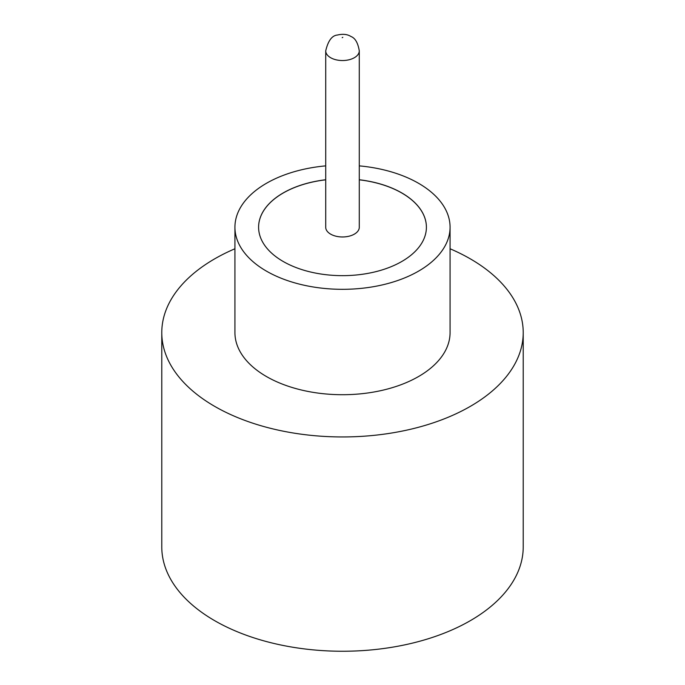 <?xml version="1.0" encoding="UTF-8"?>
<svg xmlns="http://www.w3.org/2000/svg" width="685" height="685" viewBox="0 0 685 685"><rect width="100%" height="100%" fill="white"/><g stroke="black" fill="none" stroke-linecap="round" stroke-linejoin="round"><path stroke-width="1.03" d="M330.632 234.133A16.782 9.684 0 0 0 348.922 236.231A16.782 9.684 0 0 0 359.283 227.283L359.283 50.853A16.782 9.684 180 0 1 348.922 59.8A16.782 9.684 180 0 1 330.632 57.703A16.782 9.684 180 0 1 325.717 50.853L325.717 227.283A16.782 9.684 0 0 0 330.632 234.133M325.717 165.873A107.571 62.104 0 0 0 234.929 227.214L234.929 332.61A107.571 62.104 0 0 0 266.439 376.527A107.571 62.104 0 0 0 383.668 389.988A107.571 62.104 0 0 0 450.071 332.61L450.071 227.214A107.571 62.104 0 0 0 418.561 183.297A107.571 62.104 0 0 0 359.283 165.873M234.929 227.214A107.571 62.104 0 0 0 266.439 271.132A107.571 62.104 0 0 0 383.668 284.592A107.571 62.104 0 0 0 450.071 227.214M234.929 248.766A180.72 104.334 0 0 0 161.78 332.61A180.72 104.334 0 0 0 214.713 406.385A180.72 104.334 0 0 0 411.659 429.007A180.72 104.334 0 0 0 523.22 332.61A180.72 104.334 0 0 0 470.287 258.836A180.72 104.334 0 0 0 450.071 248.766M161.78 332.61L161.78 546.913A180.72 104.334 0 0 0 214.713 620.696A180.72 104.334 0 0 0 411.659 643.309A180.72 104.334 0 0 0 523.22 546.913L523.22 332.61M325.717 179.753A83.904 48.438 0 0 0 258.596 227.214A83.904 48.438 0 0 0 283.17 261.464A83.904 48.438 0 0 0 374.609 271.971A83.904 48.438 0 0 0 426.404 227.214A83.904 48.438 0 0 0 401.83 192.956A83.904 48.438 0 0 0 359.283 179.753M426.404 227.249A83.904 48.438 0 0 0 401.83 193.033A83.904 48.438 0 0 0 359.283 179.821M325.717 179.821A83.904 48.438 0 0 0 258.596 227.249M342.192 37.675L342.808 37.324L342.192 37.675M359.283 50.853C357.938 42.847 355.173 38.069 350.977 36.511C347.441 34.241 342.911 33.753 337.388 35.038C331.994 35.509 328.098 40.783 325.717 50.853"/></g></svg>
